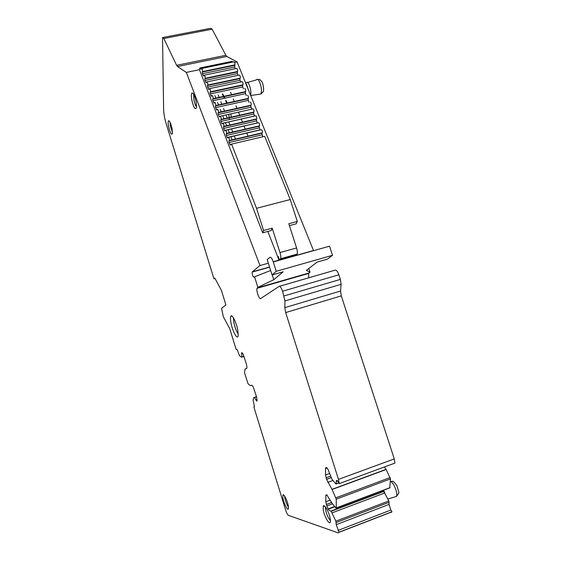 <?xml version="1.0" encoding="UTF-8"?>
<svg xmlns="http://www.w3.org/2000/svg" width="561" height="561" viewBox="0 0 561 561"><rect width="100%" height="100%" fill="white"/><g stroke="black" fill="none" stroke-linecap="round" stroke-linejoin="round"><path stroke-width="0.84" d="M222.689 93.897L223.916 96.324M224.077 96.646L224.842 98.154M226.055 100.552L227.247 102.915M163.125 37.454L210.67 28.295L212.149 29.179L225.88 55.308L226.819 56.479L237.086 61.934L313.515 250.522L313.171 250.767M308.746 277.793L308.62 273.438L310.03 272.176L308.831 268.46M279.476 286.278L335.127 270.143C336.362 269.827 337.61 271.377 338.858 274.799L340.359 279.399L341.102 284.315L340.562 291.019L341.298 295.871L394.271 458.919L394.965 463.07L339.265 483.603L338.171 481.787C337.21 480.293 336.586 479.992 336.312 480.896L337.196 480.574M384.432 466.955L386.136 469.515L390.526 478.877L389.727 487.888M325.808 495.139L326.705 494.802L325.808 495.139L325.829 501.737L326.832 505.987L328.248 509.213L329.489 510.629L331.025 511.064L383.661 491.191L381.831 490.868M383.661 491.191L388.829 500.952L389.046 504.416L390.863 510.04L391.95 511.737L391.038 512.53M248.446 89.956L246.552 84.248L245.655 83.07M250.571 95.209C251.3 91.836 250.683 88.028 248.719 83.778C247.78 82.229 247.008 81.878 246.426 82.74L245.592 82.916M384.65 492.6L383.605 490.202M236.679 349.251L236.132 349.419L229.737 328.655L223.313 316.699L221.553 308.333L225.901 304.925L221.413 290.381L214.772 278.018L213.958 278.817L166.224 123.876C164.632 118.546 163.763 113.757 163.616 109.521L162.543 37.566L163.826 38.513L176.624 65.307L225.88 55.308M268.333 263.2L259.981 265.542L186.343 72.404L177.472 66.528L176.624 65.307M259.981 265.542L252.254 271.889L269.539 267.015M339.265 483.603L338.472 479.396L285.668 312.561L284.806 307.645L284.932 300.927L282.569 291.236C281.349 287.73 280.22 286.103 279.189 286.362L260.627 298.564C259.294 299.756 256.068 290.654 256.994 288.326L257.871 287.344L254.568 276.818L253.902 277.225C252.745 276.37 252.155 274.666 252.127 272.099L252.254 271.889M326.726 494.809L332.091 503.287L335.885 508.028L336.249 507.922L336.256 499.171L332.077 489.501L326.579 479.36L325.541 474.971L325.527 467.965L326.467 467.537L327.926 469.157L332.028 479.375L335.885 483.954L336.242 483.968L336.312 480.896M331.025 511.064L335.878 521.176L336.228 524.661L389.046 504.416M254.442 406.788L253.874 406.977L285.661 510.152C286.615 513.042 287.52 514.767 288.361 515.328L338.311 532.915L339.047 532.179L336.228 524.661M253.874 406.977L254.477 406.69L253.06 399.972L253.909 397.525L254.414 397.553L256.938 401.15M243.986 356.221L241.861 356.887L241.63 352.841L243.102 354.124L246.363 363.914L246.952 367.266L246.735 368.409L245.101 368.991L244.456 372.553L248.081 383.822L250.269 385.638L251.924 385.232L253.221 386.901L256.524 396.816L257.099 400.126L256.819 401.192M241.861 356.887L241.454 357.175L239.386 355.604L238.159 352.126C237.52 350.204 236.973 349.244 236.511 349.244L236.132 349.419M172.059 128.644L172.43 133.672C171.442 135.32 170.165 132.943 168.602 126.555C168.012 123.336 167.998 121.4 168.559 120.755C169.71 120.832 170.874 123.462 172.059 128.644M237.808 330.345L238.194 335.436C237.738 340.878 232.415 331.327 230.915 322.561C230.312 319.146 230.319 316.986 230.936 316.088C232.233 314.027 236.525 322.87 237.808 330.345M288.291 505.924L288.48 508.133C288.375 512.242 283.845 503.988 282.912 498.077L282.926 494.984C283.761 493.259 287.484 500.826 288.291 505.924M323.199 509.542L323.325 506.078C324.454 503.631 329.44 512.845 330.268 519.009L330.429 521.05C330.443 526.933 324.188 516.863 323.199 509.542M191.785 99.949C191.14 96.134 191.203 93.813 191.974 92.986C193.454 92.958 194.849 95.938 196.168 101.92L196.497 107.635C195.214 110.166 193.643 107.607 191.785 99.949M186.343 72.404L199.457 69.697M234.624 62.439L237.086 61.934M279.336 259.96L273.249 261.819M279.034 260.199L267.821 231.434M232.142 139.892L231.083 137.186M229.386 132.824L228.341 130.152M226.644 125.79L225.62 123.154M223.923 118.799L222.906 116.204M221.209 111.849L220.214 109.29M218.517 104.949L217.535 102.418M215.845 98.077L214.87 95.587M290.247 199.548L264.694 136.33L231.574 144.114L256.531 208.306L290.247 199.548L297.302 221.448L288.81 223.727L296.58 247.948L279.974 252.562C280.788 255.283 280.998 257.338 280.612 258.726L279.399 259.918M296.58 247.948C297.386 250.648 297.575 252.695 297.148 254.091L295.465 255.592L313.515 250.522M254.568 276.818L270.64 270.486M257.871 287.344L273.761 279.729L272.239 274.911M272.057 274.967L267.197 259.617L269.988 257.324C270.977 256.952 272.078 258.495 273.291 261.959L276.25 271.3L272.057 274.967L283.172 271.797L273.761 279.729M310.03 272.176L306.341 270.381L317.07 262.134L327.315 259.21L332.519 255.311L276.25 271.3M331.993 489.346L386.045 469.361M332.077 489.501L386.136 469.515M332.119 512.859L384.853 492.909M339.047 532.179L391.95 511.737M256.475 396.662L253.93 397.497M244.014 356.319L241.861 356.992L244.021 356.34M244.035 356.396L241.496 357.189M170.06 122.249L170.418 126.337L172.508 132.494M233.474 317.884L233.818 322.323C234.884 327.456 236.356 331.362 238.236 334.026M284.7 496.19L284.876 498.007C285.682 501.793 286.867 504.809 288.445 507.039M325.457 506.962L325.527 509.465C326.586 514.521 328.22 518.238 330.422 520.608M193.692 94.311L193.889 99.683C194.583 103.14 195.473 105.58 196.574 107.011M222.205 94.003L223.432 96.429M223.594 96.751L224.358 98.259M225.564 100.657L226.763 103.028M230.571 92.193L231.553 94.662M233.264 98.974L234.26 101.485M235.971 105.798L236.98 108.343M238.698 112.663L239.722 115.236M241.44 119.563L242.478 122.179M244.196 126.506L245.248 129.163M246.973 133.49L248.039 136.183M279.974 252.562L272.211 228.187L271.265 230.508L262.667 232.822L263.572 230.501L272.211 228.187M218.18 94.872L219.155 97.362M220.852 101.695L221.84 104.22M223.537 108.554L224.533 111.113M226.237 115.454L227.254 118.048M228.951 122.396L229.982 125.026M231.686 129.381L232.731 132.052M234.435 136.407L235.494 139.114M279.49 260.22L278.312 256.51L279.427 260.234M256.531 208.306L263.572 230.501M201.406 68.779L200.572 68.947L199.926 67.972L199.351 69.424L262.667 232.822M289.42 225.62L296.208 223.797L297.302 221.448M273.291 261.959L329.545 246.174L332.519 255.311M213.958 278.817L215.038 278.508M232.682 62.075L232.086 61.359L200.095 67.937M235.347 68.687L234.673 67.004L234.884 64.887C235.003 63.197 234.701 62.173 233.979 61.808L201.806 68.435M238.032 75.342L237.331 73.617L237.562 71.506C237.689 69.816 237.38 68.793 236.644 68.421L204.414 75.139M240.711 81.99L240.017 80.258L239.842 78.631L240.248 78.161C240.381 76.485 240.073 75.454 239.33 75.069L207.023 81.885M243.481 88.855L242.71 86.941L242.541 85.314L243.004 84.802C243.144 83.133 242.836 82.102 242.086 81.696L209.702 88.617M246.195 95.587L245.248 92.039L212.71 99.122L245.676 91.59C245.816 89.935 245.508 88.897 244.75 88.477M247.983 98.799L215.375 105.98L248.411 98.364C248.551 96.716 248.243 95.672 247.478 95.244M247.976 98.806L248.93 102.361M251.679 109.178L250.718 105.615L218.054 112.894L251.167 105.166C251.307 103.519 250.991 102.474 250.227 102.046M253.488 112.445L220.754 119.83L253.944 112.011C254.077 110.37 253.761 109.325 252.99 108.89L220.333 116.211M253.481 112.466L254.442 116.029L221.721 123.448L222.149 123.939L222.906 123.231C223.615 123.693 223.937 124.752 223.867 126.393L256.728 118.904C256.868 117.263 256.545 116.218 255.774 115.776L223.047 123.203M256.265 119.332L223.467 126.814L256.728 118.904M256.251 119.353L257.219 122.922L224.435 130.447L224.87 130.944L225.641 130.257C226.349 130.734 226.672 131.786 226.609 133.427L259.533 125.832C259.666 124.191 259.35 123.154 258.572 122.705L225.767 130.229M259.056 126.253L226.195 133.841L259.533 125.832M259.042 126.281L260.016 129.857L227.17 137.48L227.605 137.992L228.39 137.333C229.105 137.81 229.428 138.869 229.358 140.502L262.359 132.803C262.492 131.169 262.162 130.124 261.384 129.668L228.509 137.305M261.868 133.216L228.937 140.909L262.359 132.803M261.854 133.252L262.807 136.779M231.574 144.114L230.354 145.082L229.126 142.536L262.022 134.829M228.923 140.944L229.126 142.536M228.937 140.909L229.358 140.502M227.17 137.48L226.385 135.467L259.217 127.873M226.181 133.869L226.385 135.467M226.195 133.841L226.609 133.427M224.435 130.447L223.657 128.441L256.426 120.945M256.3 119.29L223.495 126.772L223.657 128.441M223.495 126.772L223.867 126.393M221.721 123.448L220.95 121.457L253.649 114.065M253.523 112.403L220.782 119.788L220.95 121.457M220.782 119.788L221.146 119.402C221.216 117.754 220.901 116.702 220.193 116.246L219.449 116.976L218.257 114.514L250.893 107.228M250.76 105.559L218.089 112.838L218.257 114.514M218.089 112.838L218.439 112.452C218.51 110.805 218.194 109.753 217.493 109.297L216.763 110.054L215.578 107.614L248.144 100.426M248.018 98.757L215.403 105.938L215.578 107.614M215.403 105.938L215.747 105.552C215.817 103.897 215.508 102.845 214.814 102.397L214.092 103.175L212.914 100.756L245.423 93.666M245.29 91.99L212.738 99.073L212.914 100.756M212.738 99.073L213.075 98.68C213.145 97.018 212.836 95.966 212.142 95.531L211.434 96.338L210.27 93.932L242.71 86.941M242.541 85.314L210.059 92.299L210.27 93.932M210.059 92.299L210.466 91.794C210.536 90.125 210.228 89.073 209.541 88.652L208.797 89.536L207.64 87.158L240.017 80.258M239.842 78.631L207.43 85.51L207.64 87.158M207.43 85.51L207.78 85.055C207.843 83.372 207.535 82.334 206.855 81.92L206.168 82.776L205.017 80.412L237.331 73.617M237.163 71.983L204.814 78.771L205.017 80.412M204.814 78.771L205.151 78.302C205.214 76.612 204.905 75.574 204.232 75.181L203.559 76.051L202.423 73.715L234.673 67.004M234.498 65.364L202.212 72.053L202.423 73.715M202.212 72.053L202.542 71.591C202.598 69.894 202.29 68.856 201.63 68.477L200.964 69.368L200.572 68.947M200.34 68.351L232.542 61.724M202.542 71.591L234.884 64.887M234.842 64.957L202.507 71.661M204.029 75.44L203.159 75.623M205.151 78.302L237.562 71.506M237.506 71.577L205.109 78.379M237.191 71.934L204.842 78.722M206.679 82.144L205.768 82.334M207.78 85.055L240.248 78.161M240.199 78.238L207.731 85.125M239.877 78.582L207.458 85.461M209.344 88.883L208.383 89.087M210.466 91.794L243.004 84.802M242.955 84.872L210.424 91.864M242.576 85.265L210.095 92.249M212.03 95.665L211.02 95.882M213.075 98.68L245.669 91.59L213.075 98.68M245.62 91.667L213.026 98.75M214.73 102.481L213.671 102.712M215.74 105.559L248.404 98.371M248.355 98.441L215.697 105.622M217.458 109.332L216.343 109.584M218.432 112.473L251.16 105.18M251.104 105.251L218.383 112.537M221.132 119.43L253.93 112.039M253.874 112.102L221.083 119.493M223.853 126.428L256.714 118.932M256.658 119.002L223.804 126.491M226.588 133.469L259.512 125.867M259.455 125.93L226.539 133.532M259.098 126.211L226.223 133.799M229.337 140.552L262.331 132.845M262.268 132.908L229.288 140.608M261.91 133.181L228.972 140.874M231.469 144.198L229.912 144.563M247.632 82.46L256.37 79.893C257.057 78.806 257.955 79.157 259.063 80.931C261.44 86.156 262.043 90.531 260.865 94.052L259.455 94.255M390.386 481.303C391.564 481.696 392.854 483.21 394.243 485.833C396.396 490.349 397.174 493.876 396.592 496.408L394.748 496.955M163.826 38.513L212.149 29.179M177.472 66.528L226.819 56.479M280.29 259.224L296.797 254.596M257.233 287.898L308.936 272.997M282.569 291.236L338.858 274.799M284.062 295.942L340.359 279.399M284.932 300.927L341.102 284.315M284.806 307.645L340.562 291.019M285.668 312.561L341.298 295.871M338.472 479.396L394.271 458.919M336.263 481.457L337.596 480.966M336.256 483.813L338.823 482.867M325.478 468.582L327.119 467.986M325.541 474.971L329.651 473.477M326.095 477.832L330.513 476.219M326.579 479.36L331.039 477.734M327.862 482.341L332.954 480.475M335.892 497.81L390.175 477.544M336.256 499.171L390.526 478.877M336.249 507.922L390.021 487.642M325.766 495.679L327.217 495.139M325.829 501.737L330.24 500.089M326.362 504.493L331.642 502.516M326.832 505.987L332.54 503.848M328.087 508.932L334.637 506.471M328.248 509.213L334.847 506.73M331.207 511.274L383.864 491.387M335.878 521.176L388.829 500.952M336.235 522.501L389.173 502.256M338.038 530.411L390.863 510.04M256.489 396.711L254.294 397.433M254.414 397.553L256.538 396.858M257.085 399.944L255.949 400.316M241.588 353.795L242.71 353.444M241.833 357.048L244.028 356.361M228.818 114.879L229.225 117.607M229.246 117.915L229.246 119.584M250.69 95.503L260.865 94.052C263.018 92.172 263.873 91.008 263.446 90.559C263.972 90.475 263.354 83.61 261.756 81.604C258.782 78.547 260.556 79.781 257.674 79.382M387.861 499.002L396.592 496.408C399.776 491.022 399.474 495.019 396.858 485.574C391.648 478.933 393.57 482.032 390.666 481.401M269.589 267.176L252.127 272.099M308.62 273.438L256.994 288.326M336.242 483.968L338.893 482.993M325.527 467.965L326.6 467.572M336.235 508.07L390 487.79M339.019 532.312L391.915 511.87M241.63 352.841L242.149 352.68M169.219 120.959L168.559 120.755M232.338 316.369L230.936 316.088M283.894 495.146L282.926 494.984M324.896 506.338L323.325 506.078M192.97 93.301L191.974 92.986M297.148 254.091L280.612 258.726M215.747 105.552L248.411 98.364M218.439 112.452L251.167 105.166M221.146 119.402L253.944 112.011M231.188 117.165L230.929 114.402"/></g></svg>
